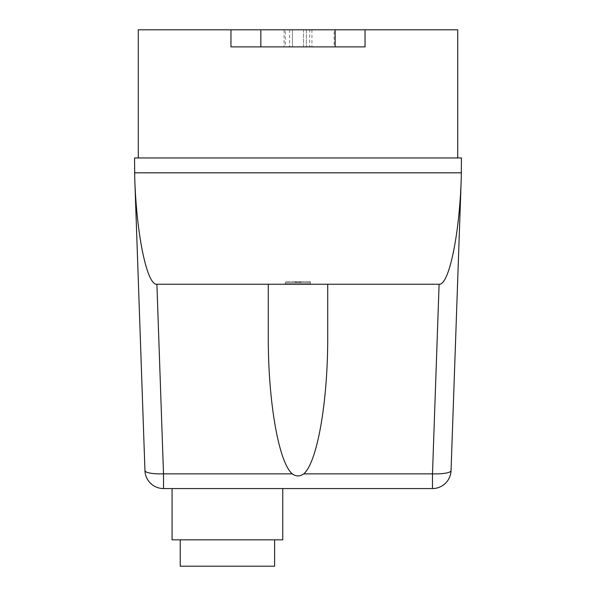 <?xml version="1.0" encoding="UTF-8"?>
<svg xmlns="http://www.w3.org/2000/svg" width="596" height="596" viewBox="0 0 596 596"><rect width="100%" height="100%" fill="white"/><g stroke="black" fill="none" stroke-linecap="round" stroke-linejoin="round"><path stroke-width="0.45" stroke-dasharray="2.98 2.23" d="M180.245 539.827L274.6 539.827L180.245 539.827M172.073 488.564L282.772 488.564L172.073 488.564M282.772 539.827L172.073 539.827M274.6 566.2L180.245 566.2M284.255 283.882L311.745 284.255L284.255 283.882M310.374 283.882L285.626 283.882L310.374 283.882L310.374 281.655L299.825 281.655L310.374 281.655L310.374 282.772L285.626 282.772L310.374 282.772L285.626 282.772L285.626 281.655L296.175 281.655L285.626 281.655L285.626 282.772L295.422 282.772L295.422 281.655L300.585 281.655L295.422 281.655L295.422 282.772L296.175 282.772L296.175 281.655L296.175 282.772L296.339 281.655L296.339 282.772L310.374 282.772L285.626 282.772L285.626 281.655L285.626 282.772L310.374 282.772L300.585 282.772L300.585 281.655L300.585 282.772L310.374 282.772L310.374 281.655L310.374 283.882L310.374 282.772L310.374 283.882L285.626 283.882L285.626 282.772L298 282.772L298 281.655L298 282.772L299.669 282.772L299.669 281.655L299.669 282.772L299.825 281.655L299.825 282.772L300.585 282.772L300.585 281.655L300.585 282.772L299.825 282.772L299.825 281.655L299.825 282.772L299.669 281.655L299.669 282.772L298 282.772L298 281.655L298 282.772L296.339 282.772L296.339 281.655L296.175 282.772L296.175 281.655L296.175 282.772L285.626 282.772L285.626 283.882L285.626 282.772L285.626 283.882L310.374 283.882L310.374 282.772M144.955 470.639L134.741 178.137C136.521 234.995 147.048 285.432 156.897 284.255L439.103 284.255C448.952 285.432 459.479 234.995 461.259 178.137L451.045 470.639A18.573 18.573 0 0 1 432.487 488.564L163.513 488.564A18.573 18.573 0 0 1 144.955 470.639A18.573 3.859 178 0 0 163.513 473.85L163.513 488.564M285.626 283.882L285.626 282.772M295.422 282.772L295.422 281.655L295.422 282.772M432.487 488.564L432.487 473.85A18.573 3.859 -178 0 0 451.045 470.639M268.282 284.255L268.282 336.688C268.081 401.637 278.667 462.22 292.249 473.85C296.085 476.606 299.915 476.606 303.751 473.85C317.333 462.22 327.919 401.637 327.718 336.688L327.718 284.255M134.741 178.137L134.554 172.818L461.446 172.818L461.259 178.137M285.29 46.89L364.99 46.89L285.29 46.89L285.29 29.8L306.359 29.8L306.359 46.89L306.359 29.8L309.682 29.8L309.682 46.89M138.272 157.955L457.728 157.955L138.272 157.955L138.272 29.8L260.854 29.8L260.854 46.89M260.854 29.8L285.29 29.8M231.01 29.8L231.01 46.89M309.682 29.8L334.125 29.8L334.125 46.89M334.125 29.8L457.728 29.8L457.728 157.955M364.99 46.89L364.99 29.8M289.641 29.8L289.641 46.89L289.641 29.8M303.573 29.8L292.427 29.8L303.573 29.8L303.573 46.89L311.931 46.89L284.069 46.89L303.573 46.89L303.573 29.8M292.427 29.8L284.069 29.8L292.427 29.8L292.427 46.89L292.427 29.8M365.043 46.89L230.957 46.89M134.554 172.818L134.554 157.955L461.446 157.955L461.446 172.818M303.751 473.85L432.487 473.85L439.103 284.255M156.897 284.255L163.513 473.85L292.249 473.85M311.931 29.8L311.931 46.89M284.069 29.8L284.069 46.89"/><path stroke-width="0.89" d="M274.6 539.827L274.6 566.2L180.245 566.2L180.245 539.827M282.772 488.564L282.772 539.827L172.073 539.827L172.073 488.564M268.282 284.255L439.103 284.255L432.487 473.85L432.487 488.564A18.573 18.573 0 0 0 451.045 470.639A18.573 3.859 -178 0 1 432.487 473.85L303.751 473.85C299.915 476.606 296.085 476.606 292.249 473.85C278.667 462.22 268.081 401.637 268.282 336.688L268.282 284.255L156.897 284.255C147.048 285.432 136.521 234.995 134.741 178.137L144.955 470.639A18.573 18.573 0 0 0 163.513 488.564L432.487 488.564M163.513 488.564L163.513 473.85A18.573 3.859 178 0 1 144.955 470.639M451.045 470.639L461.259 178.137C459.479 234.995 448.952 285.432 439.103 284.255M461.259 178.137L461.446 157.955L134.554 157.955L134.741 178.137M134.554 172.818L461.446 172.818M327.718 284.255L327.718 336.688C327.919 401.637 317.333 462.22 303.751 473.85M230.957 29.8L230.957 46.89L365.043 46.89L365.043 29.8L138.272 29.8L138.272 157.955M365.043 29.8L457.728 29.8L457.728 157.955M292.249 473.85L163.513 473.85L156.897 284.255M335.146 29.8L335.146 46.89M260.854 29.8L260.854 46.89"/></g></svg>
